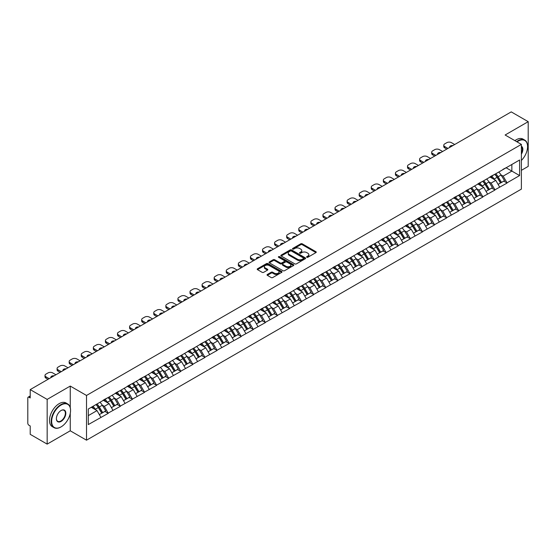 <?xml version="1.0" encoding="UTF-8"?>
<svg xmlns="http://www.w3.org/2000/svg" width="556" height="556" viewBox="0 0 556 556"><rect width="100%" height="100%" fill="white"/><g stroke="black" fill="none" stroke-linecap="round" stroke-linejoin="round"><path stroke-width="0.83" d="M306.801 257.261A0.751 0.438 0 0 0 307.864 257.261L315.94 252.598A1.077 0.619 0 0 0 316.26 252.16A1.077 0.619 0 0 0 315.94 251.722L302.255 243.82A1.077 0.619 0 0 0 300.733 243.82L292.658 248.483A0.751 0.438 0 0 0 293.721 249.095L294.763 248.49A3.44 1.988 0 0 1 299.635 248.49L300.775 249.151A3.44 1.988 0 0 1 301.783 250.554A3.44 1.988 0 0 1 300.775 251.958L299.726 252.563A0.751 0.438 0 0 0 300.789 253.182L301.839 252.577A3.44 1.988 0 0 1 306.703 252.577L307.843 253.237A3.44 1.988 0 0 1 308.851 254.641A3.44 1.988 0 0 1 307.843 256.045L306.801 256.65A0.751 0.438 0 0 0 306.801 257.261L306.801 256.65M267.36 274.455A1.077 0.619 0 0 0 267.04 274.9A1.077 0.619 0 0 0 267.36 275.338L271.196 277.555A1.077 0.619 0 0 0 272.718 277.555L281.69 272.37A1.077 0.619 0 0 0 282.003 271.933A1.077 0.619 0 0 0 281.69 271.495L268.006 263.593A1.077 0.619 0 0 0 266.484 263.593L257.511 268.77A1.077 0.619 0 0 0 257.192 269.215A1.077 0.619 0 0 0 257.511 269.653L262.147 272.329A1.077 0.619 0 0 0 263.669 272.329L267.505 270.112A1.077 0.619 0 0 0 267.825 269.674A1.077 0.619 0 0 0 267.505 269.236L265.205 267.909A2.877 1.661 0 0 1 264.364 266.734A2.877 1.661 0 0 1 266.143 265.198A2.877 1.661 0 0 1 269.278 265.56L278.285 270.758A2.877 1.661 0 0 1 279.126 271.933A2.877 1.661 0 0 1 277.354 273.469A2.877 1.661 0 0 1 274.219 273.107L272.718 272.238A1.077 0.619 0 0 0 271.196 272.238L267.36 274.455L267.36 275.338M70.251 386.072L47.163 399.396L30.205 389.603L511.235 111.881L528.2 121.674L505.119 135.004L521.382 144.393L86.514 395.462L70.251 386.072L70.251 407.597M294.84 263.898A1.077 0.619 0 0 0 296.362 263.898L305.334 258.721A1.077 0.619 0 0 0 305.647 258.283A1.077 0.619 0 0 0 305.334 257.845L291.65 249.943A1.077 0.619 0 0 0 290.128 249.943L281.155 255.121A1.077 0.619 0 0 0 280.843 255.558A1.077 0.619 0 0 0 281.155 255.996L294.84 263.898M278.834 257.421A0.751 0.438 0 0 1 279.599 257.532L293.498 265.553L284.54 270.73A1.077 0.619 0 0 1 283.018 270.73L269.333 262.828L269.333 261.945A1.077 0.619 0 0 0 269.021 262.383A1.077 0.619 0 0 0 269.333 262.828M269.333 261.945L273.17 259.728A1.077 0.619 0 0 1 274.692 259.728L280.245 262.932A1.077 0.619 0 0 0 281.767 262.932L284.311 261.466A1.077 0.619 0 0 0 284.623 261.028A1.077 0.619 0 0 0 284.311 260.59L278.535 257.247A0.751 0.438 0 0 1 279.599 256.636L293.512 264.67A1.077 0.619 0 0 1 293.825 265.108A1.077 0.619 0 0 1 293.512 265.546L293.512 264.67M47.163 399.396L47.163 444.119L70.251 430.796L86.514 440.185L86.514 395.462M86.514 440.185L521.382 189.116L521.382 144.393M96.021 404.553A7.339 4.239 -120 0 1 98.53 407.492L101.95 413.143L104.938 411.419L108.246 413.33L104.368 406.353L102.228 405.115M108.246 413.33L88.3 424.575L88.3 409.014L519.603 160.003L519.603 175.564L507.016 182.834L503.138 176.127L500.998 174.883M494.791 174.327A7.339 4.239 -120 0 1 497.3 177.267L500.727 182.91L503.708 181.193L507.016 182.834M507.016 183.098L494.93 189.811L491.059 183.098L488.912 181.861M482.705 181.305A7.339 4.239 -120 0 1 485.221 184.238L488.641 189.888L491.622 188.164L494.93 189.811M494.93 190.076L482.844 196.782L478.973 190.076L476.826 188.838M470.619 188.282A7.339 4.239 -120 0 1 473.135 191.215L476.555 196.866L479.536 195.142L482.844 196.782M482.844 197.053L470.765 203.76L466.887 197.053L464.747 195.816M458.54 195.253A7.339 4.239 -120 0 1 461.049 198.193L464.468 203.844L467.457 202.12L470.765 203.76M470.765 204.031L458.679 210.738L454.808 204.031L452.66 202.794M446.454 202.231A7.339 4.239 -120 0 1 448.97 205.171L452.389 210.821L455.371 209.098L458.679 210.738M458.679 211.009L446.593 217.716L442.722 211.009L440.574 209.765M434.368 209.209A7.339 4.239 -120 0 1 436.884 212.149L440.303 217.792L443.285 216.075L446.593 217.716M446.593 217.987L434.514 224.694L430.636 217.987L428.488 216.743M422.289 216.187A7.339 4.239 -120 0 1 424.798 219.127L428.217 224.77L431.199 223.046L434.514 224.694M434.514 224.958L422.428 231.671L418.557 224.958L416.409 223.72M410.203 223.165A7.339 4.239 -120 0 1 412.712 226.097L416.138 231.748L419.12 230.024L422.428 231.671M422.428 231.935L410.342 238.642L406.471 231.935L404.323 230.698M398.117 230.142A7.339 4.239 -120 0 1 400.633 233.075L404.052 238.726L407.034 237.002L410.342 238.642M410.342 238.913L398.256 245.62L394.385 238.913L392.237 237.676M386.038 237.113A7.339 4.239 -120 0 1 388.547 240.053L391.966 245.703L394.948 243.98L398.256 245.62M398.256 245.891L386.177 252.598L382.299 245.891L380.158 244.654M373.952 244.091A7.339 4.239 -120 0 1 376.461 247.031L379.887 252.681L382.869 250.958L386.177 252.598M386.177 252.869L374.091 259.576L370.22 252.869L368.072 251.625M361.866 251.069A7.339 4.239 -120 0 1 364.382 254.009L367.801 259.652L370.782 257.935L374.091 259.576M374.091 259.84L362.005 266.553L358.133 259.84L355.986 258.603M349.78 258.047A7.339 4.239 -120 0 1 352.295 260.986L355.715 266.63L358.696 264.906L362.005 266.553M362.005 266.817L349.926 273.531L346.047 266.817L343.907 265.58M337.7 265.024A7.339 4.239 -120 0 1 340.209 267.957L343.629 273.608L346.617 271.884L349.926 273.531M349.926 273.795L337.839 280.502L333.968 273.795L331.821 272.558M325.614 272.002A7.339 4.239 -120 0 1 328.13 274.935L331.55 280.585L334.531 278.862L337.839 280.502M337.839 280.773L325.753 287.48L321.882 280.773L319.735 279.536M313.528 278.973A7.339 4.239 -120 0 1 316.044 281.913L319.464 287.563L322.445 285.84L325.753 287.48M325.753 287.751L313.674 294.458L309.796 287.751L307.649 286.514M301.449 285.951A7.339 4.239 -120 0 1 303.958 288.891L307.378 294.541L310.359 292.817L313.674 294.458M313.674 294.729L301.588 301.435L297.717 294.729L295.57 293.485M289.363 292.929A7.339 4.239 -120 0 1 291.872 295.868L295.299 301.512L298.28 299.795L301.588 301.435M301.588 301.7L289.502 308.413L285.631 301.7L283.484 300.462M277.277 299.906A7.339 4.239 -120 0 1 279.793 302.846L283.212 308.49L286.194 306.766L289.502 308.413M289.502 308.677L277.416 315.391L273.545 308.677L271.397 307.44M265.198 306.884A7.339 4.239 -120 0 1 267.707 309.817L271.126 315.467L274.108 313.744L277.416 315.391M277.416 315.655L265.337 322.362L261.459 315.655L259.318 314.418M253.112 313.855A7.339 4.239 -120 0 1 255.621 316.795L259.047 322.445L262.029 320.722L265.337 322.362M265.337 322.633L253.251 329.34L249.38 322.633L247.232 321.396M241.026 320.833A7.339 4.239 -120 0 1 243.542 323.773L246.961 329.423L249.943 327.699L253.251 329.34M253.251 329.611L241.165 336.317L237.294 329.611L235.146 328.374M228.94 327.811A7.339 4.239 -120 0 1 231.456 330.75L234.875 336.394L237.857 334.677L241.165 336.317M241.165 336.589L229.086 343.295L225.208 336.589L223.067 335.344M216.861 334.788A7.339 4.239 -120 0 1 219.37 337.728L222.789 343.372L225.778 341.655L229.086 343.295M229.086 343.559L217 350.273L213.129 343.559L210.981 342.322M204.775 341.766A7.339 4.239 -120 0 1 207.291 344.699L210.71 350.349L213.692 348.626L217 350.273M217 350.537L204.914 357.244L201.043 350.537L198.895 349.3M192.689 348.744A7.339 4.239 -120 0 1 195.205 351.677L198.624 357.327L201.606 355.604L204.914 357.244M204.914 357.515L192.835 364.222L188.957 357.515L186.816 356.278M180.61 355.715A7.339 4.239 -120 0 1 183.119 358.655L186.538 364.305L189.52 362.582L192.835 364.222M192.835 364.493L180.749 371.2L176.877 364.493L174.73 363.256M168.524 362.693A7.339 4.239 -120 0 1 171.033 365.633L174.459 371.283L177.44 369.559L180.749 371.2M180.749 371.471L168.663 378.177L164.791 371.471L162.644 370.226M156.438 369.67A7.339 4.239 -120 0 1 158.953 372.61L162.373 378.254L165.354 376.537L168.663 378.177M168.663 378.448L156.577 385.155L152.705 378.448L150.558 377.204M144.358 376.648A7.339 4.239 -120 0 1 146.867 379.588L150.287 385.232L153.268 383.515L156.577 385.155M156.577 385.419L144.497 392.133L140.619 385.419L138.479 384.182M132.272 383.626A7.339 4.239 -120 0 1 134.781 386.559L138.208 392.209L141.189 390.486L144.497 392.133M144.497 392.397L132.411 399.104L128.54 392.397L126.393 391.16M120.186 390.604A7.339 4.239 -120 0 1 122.702 393.537L126.122 399.187L129.103 397.464L132.411 399.104M132.411 399.375L120.325 406.082L116.454 399.375L114.307 398.138M108.1 397.575A7.339 4.239 -120 0 1 110.616 400.515L114.036 406.165L117.017 404.441L120.325 406.082M120.325 406.353L108.246 413.059M104.139 399.597L108.246 397.498M104.368 406.353L109.094 403.621L103.131 400.181M112.965 410.335L109.094 403.621M116.225 392.619L120.325 390.52M116.454 399.375L121.18 396.65L115.217 393.203M125.051 403.357L121.18 396.65M128.304 385.649L132.411 383.543M128.54 392.397L133.266 389.673L127.296 386.225M137.137 396.379L133.266 389.673M140.39 378.671L144.497 376.565M140.619 385.419L145.345 382.695L139.382 379.248M149.223 389.402L145.345 382.695M152.476 371.693L156.577 369.587M152.705 378.448L157.431 375.717L151.468 372.277M161.303 382.424L157.431 375.717M164.555 364.715L168.663 362.616M164.791 371.471L169.517 368.739L163.547 365.299M173.389 375.446L169.517 368.739M176.641 357.737L180.749 355.638M176.877 364.493L181.597 361.761L175.633 358.321M185.475 368.475L181.597 361.761M188.727 350.76L192.835 348.661M188.957 357.515L193.683 354.791L187.72 351.343M197.554 361.497L193.683 354.791M200.806 343.789L204.914 341.683M201.043 350.537L205.769 347.813L199.806 344.366M209.64 354.519L205.769 347.813M212.892 336.811L217 334.705M213.129 343.559L217.855 340.835L211.885 337.388M221.726 347.542L217.855 340.835M224.978 329.833L229.086 327.727M225.208 336.589L229.934 333.857L223.971 330.417M233.805 340.564L229.934 333.857M237.065 322.855L241.165 320.756M237.294 329.611L242.02 326.879L236.057 323.439M245.891 333.586L242.02 326.879M249.144 315.877L253.251 313.779M249.38 322.633L254.106 319.902L248.136 316.461M257.977 326.615L254.106 319.902M261.23 308.9L265.337 306.801M261.459 315.655L266.185 312.931L260.222 309.483M270.063 319.637L266.185 312.931M273.316 301.929L277.416 299.823M273.545 308.677L278.271 305.953L272.308 302.506M282.142 312.66L278.271 305.953M285.395 294.951L289.502 292.845M285.631 301.7L290.357 298.975L284.387 295.528M294.228 305.682L290.357 298.975M297.481 287.973L301.588 285.874M297.717 294.729L302.436 291.997L296.473 288.557M306.314 298.704L302.436 291.997M309.567 280.995L313.674 278.897M309.796 287.751L314.522 285.019L308.559 281.579M318.393 291.733L314.522 285.019M321.646 274.018L325.753 271.919M321.882 280.773L326.608 278.042L320.645 274.601M330.479 284.755L326.608 278.042M333.732 267.04L337.839 264.941M333.968 273.795L338.694 271.071L332.724 267.624M342.565 277.778L338.694 271.071M345.818 260.069L349.926 257.963M346.047 266.817L350.773 264.093L344.81 260.646M354.645 270.8L350.773 264.093M357.904 253.091L362.005 250.985M358.133 259.84L362.859 257.115L356.896 253.668M366.731 263.822L362.859 257.115M369.983 246.113L374.091 244.014M370.22 252.869L374.946 250.137L368.975 246.697M378.817 256.844L374.946 250.137M382.069 239.136L386.177 237.037M382.299 245.891L387.025 243.16L381.062 239.719M390.903 249.873L387.025 243.16M394.155 232.158L398.256 230.059M394.385 238.913L399.111 236.182L393.148 232.742M402.982 242.896L399.111 236.182M406.234 225.18L410.342 223.081M406.471 231.935L411.197 229.211L405.227 225.764M415.068 235.918L411.197 229.211M418.32 218.209L422.428 216.103M418.557 224.958L423.276 222.233L417.313 218.786M427.154 228.94L423.276 222.233M430.407 211.231L434.514 209.125M430.636 217.987L435.362 215.255L429.399 211.808M439.233 221.962L435.362 215.255M442.486 204.254L446.593 202.155M442.722 211.009L447.448 208.278L441.485 204.837M451.319 214.984L447.448 208.278M454.572 197.276L458.679 195.177M454.808 204.031L459.534 201.3L453.564 197.86M463.405 208.013L459.534 201.3M466.658 190.298L470.765 188.199M466.887 197.053L471.613 194.322L465.65 190.882M475.484 201.036L471.613 194.322M478.744 183.327L482.844 181.221M478.973 190.076L483.699 187.351L477.736 183.904M487.57 194.058L483.699 187.351M490.823 176.349L494.93 174.243M491.059 183.098L495.785 180.373L489.815 176.926M499.656 187.08L495.785 180.373M502.909 169.371L507.016 167.266M503.138 176.127L511.854 171.095L511.854 164.472L519.603 160.003M506.127 167.78L519.603 175.564M521.382 170.331L528.2 166.397L528.2 121.674M47.163 444.119L30.205 434.326L30.205 425.965L28.961 425.25A1.64 0.952 -120 0 1 27.8 423.234L27.8 397.922A1.64 0.952 -120 0 1 28.141 397.172A1.64 0.952 -120 0 1 28.961 397.248L30.205 397.964L30.205 389.603M88.3 415.631L97.015 410.599L91.281 407.291M100.886 417.306L97.015 410.599M497.133 177.392L497.516 177.614M485.047 184.37L485.43 184.592M472.961 191.347L473.351 191.57M460.882 198.325L461.265 198.548M448.796 205.303L449.178 205.525M436.71 212.281L437.099 212.503M424.631 219.252L425.013 219.474M412.545 226.229L412.927 226.452M400.459 233.207L400.841 233.43M388.38 240.185L388.762 240.407M376.294 247.163L376.676 247.385M364.208 254.141L364.59 254.356M352.122 261.111L352.511 261.334M340.043 268.089L340.425 268.312M327.957 275.067L328.339 275.289M315.871 282.045L316.26 282.267M303.791 289.023L304.174 289.245M291.705 296L292.088 296.216M279.619 302.971L280.002 303.194M267.54 309.949L267.922 310.172M255.454 316.927L255.836 317.149M243.368 323.905L243.75 324.127M231.282 330.883L231.671 331.105M219.203 337.86L219.585 338.076M207.117 344.831L207.499 345.054M195.031 351.809L195.42 352.031M182.952 358.787L183.334 359.009M170.866 365.765L171.248 365.987M158.78 372.742L159.162 372.965M146.701 379.72L147.083 379.936M134.615 386.691L134.997 386.913M122.528 393.669L122.911 393.891M110.442 400.647L110.832 400.869M98.363 407.624L98.746 407.847M70.251 430.796L70.251 413.442M307.1 257.365L307.843 256.935A3.44 1.988 0 0 0 308.851 255.531L308.851 254.641M301.783 250.554L301.783 251.451A3.44 1.988 0 0 1 300.775 252.855L300.031 253.286M315.926 252.605L302.255 244.709A1.077 0.619 0 0 0 300.733 244.709L292.956 249.206M305.32 258.728L291.65 250.839A1.077 0.619 0 0 0 290.128 250.839L281.169 256.01L281.155 255.121M303.437 258.589A0.751 0.438 0 0 0 303.437 257.977L291.42 251.041A0.751 0.438 0 0 0 290.357 251.041L289.252 251.673A3.44 1.988 0 0 0 288.244 253.077A3.44 1.988 0 0 0 289.252 254.488L297.467 259.228A3.44 1.988 0 0 0 302.332 259.228L303.437 258.589L303.437 259.485A0.751 0.438 0 0 0 303.652 259.179L303.652 258.283M288.244 253.077L288.244 253.974A3.44 1.988 0 0 0 289.252 255.378L289.252 254.488M303.437 259.485L302.332 260.118A3.44 1.988 0 0 1 297.467 260.118L289.252 255.378M269.347 262.835L273.17 260.625L273.17 259.728M284.623 261.028L284.623 261.918A1.077 0.619 0 0 1 284.311 262.362L281.767 263.829A1.077 0.619 0 0 1 280.245 263.829L274.692 260.625A1.077 0.619 0 0 0 273.17 260.625M286.006 266.261A2.877 1.661 0 0 0 289.141 266.623A2.877 1.661 0 0 0 290.913 265.087A2.877 1.661 0 0 0 290.072 263.912L286.896 262.078A1.077 0.619 0 0 0 285.374 262.078L282.83 263.551A1.077 0.619 0 0 0 282.517 263.989A1.077 0.619 0 0 0 282.83 264.427L286.006 266.261L286.006 267.158A2.877 1.661 0 0 0 289.141 267.512A2.877 1.661 0 0 0 290.913 265.983L290.913 265.087M282.517 263.989L282.517 264.885A1.077 0.619 0 0 0 282.83 265.323L282.83 264.427M286.006 267.158L282.83 265.323M279.126 271.933L279.126 272.829A2.877 1.661 0 0 1 277.354 274.365A2.877 1.661 0 0 1 274.219 274.004L272.718 273.135A1.077 0.619 0 0 0 271.196 273.135L267.373 275.345M264.364 266.734L264.364 267.624A2.877 1.661 0 0 0 265.205 268.798L265.205 267.909M267.505 269.236L267.505 270.112L265.205 268.798M281.69 271.495L281.69 272.37L268.006 264.489A1.077 0.619 0 0 0 266.484 264.489L257.525 269.66M454.69 144.525L451.472 142.67A3.287 1.897 0 0 0 446.829 142.67L444.737 143.879A3.287 1.897 0 0 0 443.771 145.22A3.287 1.897 0 0 0 444.737 146.562L444.737 147.903L446.788 149.091M444.737 147.903A3.287 1.897 180 0 1 443.771 146.562L443.771 145.22M444.737 146.562L447.948 148.417M449.755 147.375A2.571 1.487 180 0 1 449.672 147.006A2.571 1.487 180 0 1 452.883 145.568M498.725 172.054A8.979 5.185 60 0 1 501.074 175.015L498.093 176.738A8.979 5.185 -120 0 0 495.737 173.778M498.093 176.738L501.512 182.389L504.494 180.665L501.074 175.015M500.727 182.91L501.512 182.389M503.708 181.193L504.494 180.665M490.6 176.474A7.339 4.239 60 0 1 492.63 178.552M491.747 176.078A8.979 5.185 60 0 1 494.103 179.039L494.444 179.595M498.12 184.418L500.504 182.966L497.085 177.322A8.979 5.185 -120 0 0 494.736 174.362M500.504 182.966L498.086 184.363M442.604 151.503L439.393 149.647A3.287 1.897 0 0 0 434.743 149.647L432.651 150.857A3.287 1.897 0 0 0 431.692 152.198A3.287 1.897 0 0 0 432.651 153.539L432.651 154.881L434.702 156.062M432.651 154.881A3.287 1.897 180 0 1 431.692 153.539L431.692 152.198M432.651 153.539L435.869 155.395M437.669 154.353A2.571 1.487 180 0 1 437.593 153.984A2.571 1.487 180 0 1 440.804 152.546M486.639 179.032A8.979 5.185 60 0 1 488.995 181.993L486.007 183.716A8.979 5.185 -120 0 0 483.657 180.756M486.007 183.716L489.433 189.36L492.414 187.643L488.995 181.993M488.641 189.888L489.433 189.36M491.622 188.164L492.414 187.643M478.521 183.452A7.339 4.239 60 0 1 480.544 185.53M479.668 183.056A8.979 5.185 60 0 1 482.017 186.017L482.358 186.573M486.034 191.396L488.425 189.944L485.006 184.293A8.979 5.185 -120 0 0 482.65 181.332M488.425 189.944L486.007 191.34M430.518 158.481L427.307 156.625A3.287 1.897 0 0 0 422.657 156.625L420.565 157.834A3.287 1.897 0 0 0 419.606 159.176A3.287 1.897 0 0 0 420.565 160.517L420.565 161.859L422.623 163.04M420.565 161.859A3.287 1.897 180 0 1 419.606 160.517L419.606 159.176M420.565 160.517L423.783 162.373M425.583 161.33A2.571 1.487 180 0 1 425.507 160.962A2.571 1.487 180 0 1 428.718 159.523M474.553 186.01A8.979 5.185 60 0 1 476.909 188.97L473.927 190.694A8.979 5.185 -120 0 0 471.571 187.733M473.927 190.694L477.347 196.337L480.328 194.621L476.909 188.97M476.555 196.866L477.347 196.337M479.536 195.142L480.328 194.621M466.435 190.43A7.339 4.239 60 0 1 468.458 192.501M467.582 190.034A8.979 5.185 60 0 1 469.938 192.995L470.272 193.551M473.948 198.367L476.339 196.921L472.92 191.271A8.979 5.185 -120 0 0 470.564 188.31M476.339 196.921L473.92 198.318M418.439 165.459L415.221 163.603A3.287 1.897 0 0 0 410.578 163.603L408.486 164.812A3.287 1.897 0 0 0 407.52 166.154A3.287 1.897 0 0 0 408.486 167.495L408.486 168.836L410.536 170.018M408.486 168.836A3.287 1.897 180 0 1 407.52 167.495L407.52 166.154M408.486 167.495L411.697 169.351M413.504 168.308A2.571 1.487 180 0 1 413.421 167.94A2.571 1.487 180 0 1 416.632 166.501M462.467 192.988A8.979 5.185 60 0 1 464.823 195.948L461.841 197.665A8.979 5.185 -120 0 0 459.485 194.704M461.841 197.665L465.261 203.315L468.242 201.592L464.823 195.948M464.468 203.844L465.261 203.315M467.457 202.12L468.242 201.592M454.349 197.408A7.339 4.239 60 0 1 456.379 199.479M455.496 197.012A8.979 5.185 60 0 1 457.852 199.972L458.193 200.528M461.862 205.345L464.253 203.899L460.834 198.249A8.979 5.185 -120 0 0 458.478 195.288M464.253 203.899L461.834 205.296M406.353 172.436L403.142 170.581A3.287 1.897 0 0 0 398.492 170.581L396.4 171.783A3.287 1.897 0 0 0 395.434 173.124A3.287 1.897 0 0 0 396.4 174.466L396.4 175.807L398.45 176.996M396.4 175.807A3.287 1.897 180 0 1 395.434 174.466L395.434 173.124M396.4 174.466L399.611 176.321M401.418 175.286A2.571 1.487 180 0 1 401.342 174.918A2.571 1.487 180 0 1 404.546 173.479M450.388 199.965A8.979 5.185 60 0 1 452.737 202.926L449.755 204.643A8.979 5.185 -120 0 0 447.406 201.682M449.755 204.643L453.182 210.293L456.163 208.57L452.737 202.926M452.389 210.821L453.182 210.293M455.371 209.098L456.163 208.57M442.27 204.379A7.339 4.239 60 0 1 444.293 206.457M443.417 203.989A8.979 5.185 60 0 1 445.766 206.95L446.107 207.506M449.783 212.322L452.174 210.877L448.748 205.227A8.979 5.185 -120 0 0 446.398 202.266M452.174 210.877L449.748 212.274M394.267 179.407L391.056 177.552A3.287 1.897 0 0 0 386.406 177.552L384.314 178.761A3.287 1.897 0 0 0 383.355 180.102A3.287 1.897 0 0 0 384.314 181.444L384.314 182.785L386.371 183.973M384.314 182.785A3.287 1.897 180 0 1 383.355 181.444L383.355 180.102M384.314 181.444L387.532 183.299M389.332 182.257A2.571 1.487 180 0 1 389.256 181.895A2.571 1.487 180 0 1 392.466 180.45M438.302 206.936A8.979 5.185 60 0 1 440.658 209.897L437.676 211.621A8.979 5.185 -120 0 0 435.32 208.66M437.676 211.621L441.096 217.271L444.077 215.547L440.658 209.897M440.303 217.792L441.096 217.271M443.285 216.075L444.077 215.547M430.184 211.356A7.339 4.239 60 0 1 432.207 213.435M431.331 210.967A8.979 5.185 60 0 1 433.687 213.921L434.021 214.484M437.697 219.3L440.088 217.848L436.668 212.204A8.979 5.185 -120 0 0 434.312 209.244M440.088 217.848L437.669 219.245M521.382 160.455A13.365 7.714 120 0 0 527.581 146.631A13.365 7.714 120 0 0 518.129 141.175A13.365 7.714 120 0 0 517.031 141.884M516.593 141.627A13.691 7.909 -60 0 1 517.9 140.772A13.691 7.909 -60 0 1 524.746 140.091A13.691 7.909 -60 0 1 527.581 146.36A13.691 7.909 -60 0 1 527.581 146.499M521.382 146.249A6.679 3.857 -60 0 1 521.382 154.165M521.382 153.213A6.352 3.67 120 0 0 521.382 146.666M514.891 140.64A13.691 7.909 -60 0 1 516.19 139.785A13.691 7.909 -60 0 1 523.043 139.111L524.746 140.091M60.875 426.994L61.111 426.855A13.365 7.714 120 0 0 70.556 410.488A13.365 7.714 120 0 0 61.111 405.032A13.365 7.714 120 0 0 51.659 421.399A13.365 7.714 120 0 0 61.111 426.855L60.875 426.994A13.691 7.909 -60 0 1 54.029 427.668A13.691 7.909 -60 0 1 51.93 416.694A13.691 7.909 -60 0 1 60.875 404.629A13.691 7.909 -60 0 1 67.721 403.955A13.691 7.909 -60 0 1 70.556 410.217A13.691 7.909 -60 0 1 70.556 410.356M61.111 410.488L61.111 410.488A6.679 3.857 -60 0 1 65.83 413.219A6.679 3.857 -60 0 1 61.111 421.399A6.679 3.857 -60 0 1 56.385 418.675A6.679 3.857 -60 0 1 61.111 410.488L61.111 410.488M56.385 418.536A6.352 3.67 120 0 0 57.699 421.316A6.352 3.67 120 0 0 60.875 420.996A6.352 3.67 120 0 0 65.024 415.401A6.352 3.67 120 0 0 64.051 410.307A6.352 3.67 120 0 0 60.993 410.557M54.029 427.668L52.327 426.688A13.691 7.909 -60 0 1 50.228 415.714A13.691 7.909 -60 0 1 59.172 403.649A13.691 7.909 -60 0 1 66.018 402.968L67.721 403.955M382.187 186.385L378.97 184.529A3.287 1.897 0 0 0 374.32 184.529L372.235 185.739A3.287 1.897 0 0 0 371.269 187.08A3.287 1.897 0 0 0 372.235 188.421L372.235 189.763L374.285 190.951M372.235 189.763A3.287 1.897 180 0 1 371.269 188.421L371.269 187.08M372.235 188.421L375.446 190.277M377.253 189.235A2.571 1.487 180 0 1 377.17 188.866A2.571 1.487 180 0 1 380.38 187.428M426.216 213.914A8.979 5.185 60 0 1 428.572 216.875L425.59 218.598A8.979 5.185 -120 0 0 423.234 215.638M425.59 218.598L429.01 224.249L431.991 222.525L428.572 216.875M428.217 224.77L429.01 224.249M431.199 223.046L431.991 222.525M418.098 218.334A7.339 4.239 60 0 1 420.127 220.412M419.245 217.938A8.979 5.185 60 0 1 421.601 220.899L421.941 221.455M425.611 226.278L428.002 224.826L424.582 219.182A8.979 5.185 -120 0 0 422.226 216.221M428.002 224.826L425.583 226.222M370.101 193.363L366.884 191.507A3.287 1.897 0 0 0 362.241 191.507L360.149 192.717A3.287 1.897 0 0 0 359.183 194.058A3.287 1.897 0 0 0 360.149 195.399L360.149 196.741L362.199 197.922M360.149 196.741A3.287 1.897 180 0 1 359.183 195.399L359.183 194.058M360.149 195.399L363.36 197.255M365.167 196.212A2.571 1.487 180 0 1 365.09 195.844A2.571 1.487 180 0 1 368.294 194.405M414.137 220.892A8.979 5.185 60 0 1 416.486 223.853L413.504 225.576A8.979 5.185 -120 0 0 411.155 222.615M413.504 225.576L416.924 231.22L419.912 229.503L416.486 223.853M416.138 231.748L416.924 231.22M419.12 230.024L419.912 229.503M406.019 225.312A7.339 4.239 60 0 1 408.041 227.39M407.166 224.916A8.979 5.185 60 0 1 409.515 227.877L409.855 228.433M413.532 233.256L415.923 231.803L412.496 226.153A8.979 5.185 -120 0 0 410.147 223.192M415.923 231.803L413.497 233.2M358.015 200.341L354.804 198.485A3.287 1.897 0 0 0 350.155 198.485L348.063 199.694A3.287 1.897 0 0 0 347.104 201.036A3.287 1.897 0 0 0 348.063 202.377L348.063 203.718L350.113 204.9M348.063 203.718A3.287 1.897 180 0 1 347.104 202.377L347.104 201.036M348.063 202.377L351.281 204.233M353.081 203.19A2.571 1.487 180 0 1 353.004 202.822A2.571 1.487 180 0 1 356.215 201.383M402.051 227.87A8.979 5.185 60 0 1 404.407 230.83L401.425 232.554A8.979 5.185 -120 0 0 399.069 229.593M401.425 232.554L404.844 238.197L407.826 236.474L404.407 230.83M404.052 238.726L404.844 238.197M407.034 237.002L407.826 236.474M393.933 232.29A7.339 4.239 60 0 1 395.955 234.361M395.08 231.894A8.979 5.185 60 0 1 397.436 234.854L397.769 235.41M401.446 240.227L403.837 238.781L400.417 233.131A8.979 5.185 -120 0 0 398.061 230.17M403.837 238.781L401.418 240.178M345.936 207.319L342.718 205.463A3.287 1.897 0 0 0 338.069 205.463L335.977 206.665A3.287 1.897 0 0 0 335.018 208.013A3.287 1.897 0 0 0 335.977 209.355L335.977 210.696L338.034 211.878M335.977 210.696A3.287 1.897 180 0 1 335.018 209.355L335.018 208.013M335.977 209.355L339.195 211.21M341.002 210.168A2.571 1.487 180 0 1 340.918 209.8A2.571 1.487 180 0 1 344.129 208.361M389.964 234.847A8.979 5.185 60 0 1 392.321 237.808L389.339 239.525A8.979 5.185 -120 0 0 386.983 236.564M389.339 239.525L392.758 245.175L395.74 243.452L392.321 237.808M391.966 245.703L392.758 245.175M394.948 243.98L395.74 243.452M381.847 239.261A7.339 4.239 60 0 1 383.869 241.339M382.994 238.871A8.979 5.185 60 0 1 385.35 241.832L385.683 242.388M389.36 247.205L391.751 245.759L388.331 240.109A8.979 5.185 -120 0 0 385.975 237.148M391.751 245.759L389.332 247.156M333.85 214.296L330.632 212.441A3.287 1.897 0 0 0 325.99 212.441L323.898 213.643A3.287 1.897 0 0 0 322.932 214.984A3.287 1.897 0 0 0 323.898 216.326L323.898 217.667L325.948 218.855M323.898 217.667A3.287 1.897 180 0 1 322.932 216.326L322.932 214.984M323.898 216.326L327.109 218.181M328.916 217.146A2.571 1.487 180 0 1 328.832 216.777A2.571 1.487 180 0 1 332.043 215.339M377.885 241.825A8.979 5.185 60 0 1 380.234 244.786L377.253 246.503A8.979 5.185 -120 0 0 374.897 243.542M377.253 246.503L380.672 252.153L383.654 250.429L380.234 244.786M379.887 252.681L380.672 252.153M382.869 250.958L383.654 250.429M369.761 246.238A7.339 4.239 60 0 1 371.79 248.317M370.908 245.849A8.979 5.185 60 0 1 373.264 248.81L373.604 249.366M377.281 254.182L379.665 252.737L376.245 247.086A8.979 5.185 -120 0 0 373.896 244.126M379.665 252.737L377.246 254.134M321.764 221.267L318.553 219.411A3.287 1.897 0 0 0 313.904 219.411L311.812 220.621A3.287 1.897 0 0 0 310.853 221.962A3.287 1.897 0 0 0 311.812 223.303L311.812 224.645L313.862 225.833M311.812 224.645A3.287 1.897 180 0 1 310.853 223.303L310.853 221.962M311.812 223.303L315.03 225.159M316.83 224.117A2.571 1.487 180 0 1 316.753 223.755A2.571 1.487 180 0 1 319.964 222.31M365.799 248.796A8.979 5.185 60 0 1 368.155 251.757L365.167 253.48A8.979 5.185 -120 0 0 362.818 250.52M365.167 253.48L368.593 259.131L371.575 257.407L368.155 251.757M367.801 259.652L368.593 259.131M370.782 257.935L371.575 257.407M357.682 253.216A7.339 4.239 60 0 1 359.704 255.294M358.828 252.827A8.979 5.185 60 0 1 361.178 255.781L361.518 256.344M365.195 261.16L367.585 259.708L364.166 254.064A8.979 5.185 -120 0 0 361.81 251.103M367.585 259.708L365.167 261.105M309.678 228.245L306.467 226.389A3.287 1.897 0 0 0 301.818 226.389L299.726 227.599A3.287 1.897 0 0 0 298.767 228.94A3.287 1.897 0 0 0 299.726 230.281L299.726 231.623L301.783 232.811M299.726 231.623A3.287 1.897 180 0 1 298.767 230.281L298.767 228.94M299.726 230.281L302.944 232.137M304.744 231.094A2.571 1.487 180 0 1 304.667 230.726A2.571 1.487 180 0 1 307.878 229.287M353.713 255.774A8.979 5.185 60 0 1 356.069 258.735L353.088 260.458A8.979 5.185 -120 0 0 350.732 257.498M353.088 260.458L356.507 266.109L359.489 264.385L356.069 258.735M355.715 266.63L356.507 266.109M358.696 264.906L359.489 264.385M345.596 260.194A7.339 4.239 60 0 1 347.618 262.272M346.742 259.798A8.979 5.185 60 0 1 349.099 262.759L349.432 263.315M353.109 268.138L355.499 266.685L352.08 261.042A8.979 5.185 -120 0 0 349.724 258.081M355.499 266.685L353.081 268.082M297.599 235.223L294.381 233.367A3.287 1.897 0 0 0 289.739 233.367L287.647 234.576A3.287 1.897 0 0 0 286.681 235.918A3.287 1.897 0 0 0 287.647 237.259L287.647 238.6L289.697 239.782M287.647 238.6A3.287 1.897 180 0 1 286.681 237.259L286.681 235.918M287.647 237.259L290.857 239.115M292.664 238.072A2.571 1.487 180 0 1 292.581 237.704A2.571 1.487 180 0 1 295.792 236.265M341.627 262.752A8.979 5.185 60 0 1 343.983 265.712L341.002 267.436A8.979 5.185 -120 0 0 338.646 264.475M341.002 267.436L344.421 273.079L347.403 271.363L343.983 265.712M343.629 273.608L344.421 273.079M346.617 271.884L347.403 271.363M333.51 267.172A7.339 4.239 60 0 1 335.539 269.25M334.656 266.776A8.979 5.185 60 0 1 337.012 269.736L337.353 270.292M341.023 275.116L343.413 273.663L339.994 268.013A8.979 5.185 -120 0 0 337.638 265.052M343.413 273.663L340.995 275.06M285.513 242.201L282.302 240.345A3.287 1.897 0 0 0 277.652 240.345L275.561 241.554A3.287 1.897 0 0 0 274.594 242.896A3.287 1.897 0 0 0 275.561 244.237L275.561 245.578L277.611 246.76M275.561 245.578A3.287 1.897 180 0 1 274.594 244.237L274.594 242.896M275.561 244.237L278.771 246.093M280.578 245.05A2.571 1.487 180 0 1 280.502 244.682A2.571 1.487 180 0 1 283.706 243.243M329.548 269.729A8.979 5.185 60 0 1 331.897 272.69L328.916 274.414A8.979 5.185 -120 0 0 326.567 271.453M328.916 274.414L332.342 280.057L335.324 278.334L331.897 272.69M331.55 280.585L332.342 280.057M334.531 278.862L335.324 278.334M321.431 274.15A7.339 4.239 60 0 1 323.453 276.221M322.577 273.754A8.979 5.185 60 0 1 324.926 276.714L325.267 277.27M328.943 282.087L331.334 280.641L327.908 274.991A8.979 5.185 -120 0 0 325.559 272.03M331.334 280.641L328.909 282.038M273.427 249.178L270.216 247.323A3.287 1.897 0 0 0 265.566 247.323L263.474 248.525A3.287 1.897 0 0 0 262.515 249.873A3.287 1.897 0 0 0 263.474 251.215L263.474 252.556L265.532 253.738M263.474 252.556A3.287 1.897 180 0 1 262.515 251.215L262.515 249.873M263.474 251.215L266.692 253.07M268.492 252.028A2.571 1.487 180 0 1 268.416 251.66A2.571 1.487 180 0 1 271.627 250.221M317.462 276.707A8.979 5.185 60 0 1 319.818 279.668L316.837 281.385A8.979 5.185 -120 0 0 314.481 278.424M316.837 281.385L320.256 287.035L323.238 285.311L319.818 279.668M319.464 287.563L320.256 287.035M322.445 285.84L323.238 285.311M309.344 281.121A7.339 4.239 60 0 1 311.367 283.199M310.491 280.731A8.979 5.185 60 0 1 312.847 283.692L313.181 284.248M316.857 289.064L319.248 287.619L315.829 281.968A8.979 5.185 -120 0 0 313.473 279.008M319.248 287.619L316.83 289.016M261.348 256.156L258.13 254.3A3.287 1.897 0 0 0 253.48 254.3L251.395 255.503A3.287 1.897 0 0 0 250.429 256.844A3.287 1.897 0 0 0 251.395 258.186L251.395 259.527L253.446 260.715M251.395 259.527A3.287 1.897 180 0 1 250.429 258.186L250.429 256.844M251.395 258.186L254.606 260.041M256.413 258.999A2.571 1.487 180 0 1 256.33 258.637A2.571 1.487 180 0 1 259.541 257.192M305.376 283.685A8.979 5.185 60 0 1 307.732 286.639L304.751 288.362A8.979 5.185 -120 0 0 302.394 285.402M304.751 288.362L308.17 294.013L311.151 292.289L307.732 286.639M307.378 294.541L308.17 294.013M310.359 292.817L311.151 292.289M297.258 288.098A7.339 4.239 60 0 1 299.288 290.176M298.405 287.709A8.979 5.185 60 0 1 300.761 290.67L301.102 291.226M304.771 296.042L307.162 294.597L303.743 288.946A8.979 5.185 -120 0 0 301.387 285.986M307.162 294.597L304.744 295.994M249.262 263.127L246.044 261.271A3.287 1.897 0 0 0 241.401 261.271L239.309 262.481A3.287 1.897 0 0 0 238.343 263.822A3.287 1.897 0 0 0 239.309 265.163L239.309 266.505L241.36 267.693M239.309 266.505A3.287 1.897 180 0 1 238.343 265.163L238.343 263.822M239.309 265.163L242.52 267.019M244.327 265.976A2.571 1.487 180 0 1 244.251 265.615A2.571 1.487 180 0 1 247.455 264.169M293.297 290.656A8.979 5.185 60 0 1 295.646 293.617L292.664 295.34A8.979 5.185 -120 0 0 290.315 292.38M292.664 295.34L296.084 300.991L299.072 299.267L295.646 293.617M295.299 301.512L296.084 300.991M298.28 299.795L299.072 299.267M285.179 295.076A7.339 4.239 60 0 1 287.202 297.154M286.326 294.68A8.979 5.185 60 0 1 288.675 297.641L289.016 298.204M292.692 303.02L295.083 301.567L291.657 295.924A8.979 5.185 -120 0 0 289.308 292.963M295.083 301.567L292.658 302.964M237.176 270.105L233.965 268.249A3.287 1.897 0 0 0 229.315 268.249L227.223 269.458A3.287 1.897 0 0 0 226.264 270.8A3.287 1.897 0 0 0 227.223 272.141L227.223 273.482L229.274 274.671M227.223 273.482A3.287 1.897 180 0 1 226.264 272.141L226.264 270.8M227.223 272.141L230.441 273.997M232.241 272.954A2.571 1.487 180 0 1 232.165 272.586A2.571 1.487 180 0 1 235.376 271.147M281.211 297.634A8.979 5.185 60 0 1 283.567 300.594L280.585 302.318A8.979 5.185 -120 0 0 278.229 299.357M280.585 302.318L284.005 307.968L286.986 306.245L283.567 300.594M283.212 308.49L284.005 307.968M286.194 306.766L286.986 306.245M273.093 302.054A7.339 4.239 60 0 1 275.116 304.132M274.24 301.658A8.979 5.185 60 0 1 276.596 304.618L276.93 305.174M280.606 309.998L282.997 308.545L279.578 302.902A8.979 5.185 -120 0 0 277.222 299.941M282.997 308.545L280.578 309.942M225.097 277.083L221.879 275.227A3.287 1.897 0 0 0 217.229 275.227L215.137 276.436A3.287 1.897 0 0 0 214.178 277.778A3.287 1.897 0 0 0 215.137 279.119L215.137 280.46L217.194 281.642M215.137 280.46A3.287 1.897 180 0 1 214.178 279.119L214.178 277.778M215.137 279.119L218.355 280.975M220.162 279.932A2.571 1.487 180 0 1 220.079 279.564A2.571 1.487 180 0 1 223.29 278.125M269.125 304.612A8.979 5.185 60 0 1 271.481 307.572L268.499 309.296A8.979 5.185 -120 0 0 266.143 306.335M268.499 309.296L271.919 314.939L274.9 313.223L271.481 307.572M271.126 315.467L271.919 314.939M274.108 313.744L274.9 313.223M261.007 309.032A7.339 4.239 60 0 1 263.03 311.11M262.154 308.636A8.979 5.185 60 0 1 264.51 311.596L264.844 312.152M268.52 316.969L270.911 315.523L267.492 309.873A8.979 5.185 -120 0 0 265.136 306.912M270.911 315.523L268.492 316.92M213.011 284.06L209.793 282.205A3.287 1.897 0 0 0 205.15 282.205L203.058 283.414A3.287 1.897 0 0 0 202.092 284.755A3.287 1.897 0 0 0 203.058 286.097L203.058 287.438L205.108 288.62M203.058 287.438A3.287 1.897 180 0 1 202.092 286.097L202.092 284.755M203.058 286.097L206.269 287.952M208.076 286.91A2.571 1.487 180 0 1 207.993 286.542A2.571 1.487 180 0 1 211.204 285.103M257.046 311.589A8.979 5.185 60 0 1 259.395 314.55L256.413 316.274A8.979 5.185 -120 0 0 254.057 313.313M256.413 316.274L259.833 321.917L262.814 320.193L259.395 314.55M259.047 322.445L259.833 321.917M262.029 320.722L262.814 320.193M248.921 316.01A7.339 4.239 60 0 1 250.951 318.081M250.068 315.613A8.979 5.185 60 0 1 252.424 318.574L252.765 319.13M256.441 323.946L258.825 322.501L255.406 316.85A8.979 5.185 -120 0 0 253.056 313.89M258.825 322.501L256.406 323.898M200.924 291.038L197.714 289.183A3.287 1.897 0 0 0 193.064 289.183L190.972 290.385A3.287 1.897 0 0 0 190.013 291.726A3.287 1.897 0 0 0 190.972 293.075L190.972 294.416L193.022 295.597M190.972 294.416A3.287 1.897 180 0 1 190.013 293.075L190.013 291.726M190.972 293.075L194.19 294.93M195.99 293.888A2.571 1.487 180 0 1 195.914 293.519A2.571 1.487 180 0 1 199.124 292.081M244.96 318.567A8.979 5.185 60 0 1 247.316 321.528L244.327 323.245A8.979 5.185 -120 0 0 241.978 320.284M244.327 323.245L247.754 328.895L250.735 327.171L247.316 321.528M246.961 329.423L247.754 328.895M249.943 327.699L250.735 327.171M236.842 322.98A7.339 4.239 60 0 1 238.865 325.058M237.989 322.591A8.979 5.185 60 0 1 240.338 325.552L240.678 326.108M244.355 330.924L246.746 329.479L243.326 323.828A8.979 5.185 -120 0 0 240.97 320.868M246.746 329.479L244.327 330.876M188.838 298.016L185.628 296.16A3.287 1.897 0 0 0 180.978 296.16L178.886 297.363A3.287 1.897 0 0 0 177.927 298.704A3.287 1.897 0 0 0 178.886 300.045L178.886 301.387L180.943 302.575M178.886 301.387A3.287 1.897 180 0 1 177.927 300.045L177.927 298.704M178.886 300.045L182.104 301.901M183.904 300.859A2.571 1.487 180 0 1 183.827 300.497A2.571 1.487 180 0 1 187.038 299.052M232.874 325.545A8.979 5.185 60 0 1 235.23 328.499L232.248 330.222A8.979 5.185 -120 0 0 229.892 327.262M232.248 330.222L235.668 335.873L238.649 334.149L235.23 328.499M234.875 336.394L235.668 335.873M237.857 334.677L238.649 334.149M224.756 329.958A7.339 4.239 60 0 1 226.778 332.036M225.903 329.569A8.979 5.185 60 0 1 228.259 332.53L228.592 333.086M232.269 337.902L234.66 336.45L231.24 330.806A8.979 5.185 -120 0 0 228.884 327.845M234.66 336.45L232.241 337.853M176.759 304.987L173.541 303.131A3.287 1.897 0 0 0 168.899 303.131L166.807 304.34A3.287 1.897 0 0 0 165.841 305.682A3.287 1.897 0 0 0 166.807 307.023L166.807 308.365L168.857 309.553M166.807 308.365A3.287 1.897 180 0 1 165.841 307.023L165.841 305.682M166.807 307.023L170.018 308.879M171.825 307.836A2.571 1.487 180 0 1 171.741 307.475A2.571 1.487 180 0 1 174.952 306.029M220.788 332.516A8.979 5.185 60 0 1 223.144 335.476L220.162 337.2A8.979 5.185 -120 0 0 217.806 334.239M220.162 337.2L223.581 342.85L226.563 341.127L223.144 335.476M222.789 343.372L223.581 342.85M225.778 341.655L226.563 341.127M212.67 336.936A7.339 4.239 60 0 1 214.699 339.014M213.817 336.54A8.979 5.185 60 0 1 216.173 339.501L216.513 340.063M220.183 344.88L222.574 343.427L219.154 337.784A8.979 5.185 -120 0 0 216.798 334.823M222.574 343.427L220.155 344.824M164.673 311.965L161.462 310.109A3.287 1.897 0 0 0 156.813 310.109L154.721 311.318A3.287 1.897 0 0 0 153.755 312.66A3.287 1.897 0 0 0 154.721 314.001L154.721 315.342L156.771 316.531M154.721 315.342A3.287 1.897 180 0 1 153.755 314.001L153.755 312.66M154.721 314.001L157.932 315.857M159.739 314.814A2.571 1.487 180 0 1 159.662 314.446A2.571 1.487 180 0 1 162.866 313.007M208.708 339.494A8.979 5.185 60 0 1 211.058 342.454L208.076 344.178A8.979 5.185 -120 0 0 205.727 341.217M208.076 344.178L211.502 349.828L214.484 348.105L211.058 342.454M210.71 350.349L211.502 349.828M213.692 348.626L214.484 348.105M200.591 343.914A7.339 4.239 60 0 1 202.613 345.992M201.738 343.518A8.979 5.185 60 0 1 204.087 346.478L204.427 347.034M208.104 351.858L210.495 350.405L207.075 344.762A8.979 5.185 -120 0 0 204.719 341.801M210.495 350.405L208.069 351.802M152.587 318.942L149.376 317.087A3.287 1.897 0 0 0 144.727 317.087L142.635 318.296A3.287 1.897 0 0 0 141.676 319.637A3.287 1.897 0 0 0 142.635 320.979L142.635 322.32L144.692 323.502M142.635 322.32A3.287 1.897 180 0 1 141.676 320.979L141.676 319.637M142.635 320.979L145.853 322.834M147.653 321.792A2.571 1.487 180 0 1 147.576 321.424A2.571 1.487 180 0 1 150.787 319.985M196.622 346.471A8.979 5.185 60 0 1 198.978 349.432L195.997 351.156A8.979 5.185 -120 0 0 193.641 348.195M195.997 351.156L199.416 356.799L202.398 355.082L198.978 349.432M198.624 357.327L199.416 356.799M201.606 355.604L202.398 355.082M188.505 350.892A7.339 4.239 60 0 1 190.527 352.97M189.652 350.495A8.979 5.185 60 0 1 192.008 353.456L192.341 354.012M196.018 358.828L198.409 357.383L194.989 351.733A8.979 5.185 -120 0 0 192.633 348.772M198.409 357.383L195.99 358.78M140.508 325.92L137.29 324.065A3.287 1.897 0 0 0 132.641 324.065L130.556 325.274A3.287 1.897 0 0 0 129.59 326.615A3.287 1.897 0 0 0 130.556 327.957L130.556 329.298L132.606 330.479M130.556 329.298A3.287 1.897 180 0 1 129.59 327.957L129.59 326.615M130.556 327.957L133.767 329.812M135.574 328.77A2.571 1.487 180 0 1 135.49 328.401A2.571 1.487 180 0 1 138.701 326.963M184.536 353.449A8.979 5.185 60 0 1 186.892 356.41L183.911 358.133A8.979 5.185 -120 0 0 181.555 355.173M183.911 358.133L187.33 363.777L190.312 362.053L186.892 356.41M186.538 364.305L187.33 363.777M189.52 362.582L190.312 362.053M176.419 357.869A7.339 4.239 60 0 1 178.448 359.94M177.566 357.473A8.979 5.185 60 0 1 179.922 360.434L180.262 360.99M183.932 365.806L186.323 364.361L182.903 358.71A8.979 5.185 -120 0 0 180.547 355.75M186.323 364.361L183.904 365.758M128.422 332.898L125.204 331.042A3.287 1.897 0 0 0 120.562 331.042L118.47 332.245A3.287 1.897 0 0 0 117.504 333.586A3.287 1.897 0 0 0 118.47 334.934L118.47 336.276L120.52 337.457M118.47 336.276A3.287 1.897 180 0 1 117.504 334.934L117.504 333.586M118.47 334.934L121.681 336.79M123.488 335.748A2.571 1.487 180 0 1 123.411 335.379A2.571 1.487 180 0 1 126.615 333.941M172.457 360.427A8.979 5.185 60 0 1 174.806 363.388L171.825 365.104A8.979 5.185 -120 0 0 169.476 362.144M171.825 365.104L175.244 370.755L178.233 369.031L174.806 363.388M174.459 371.283L175.244 370.755M177.44 369.559L178.233 369.031M164.34 364.84A7.339 4.239 60 0 1 166.362 366.918M165.486 364.451A8.979 5.185 60 0 1 167.836 367.412L168.176 367.968M171.853 372.784L174.243 371.338L170.817 365.688A8.979 5.185 -120 0 0 168.468 362.727M174.243 371.338L171.818 372.735M116.336 339.876L113.125 338.02A3.287 1.897 0 0 0 108.476 338.02L106.384 339.223A3.287 1.897 0 0 0 105.425 340.564A3.287 1.897 0 0 0 106.384 341.905L106.384 343.247L108.434 344.435M106.384 343.247A3.287 1.897 180 0 1 105.425 341.905L105.425 340.564M106.384 341.905L109.601 343.761M111.402 342.718A2.571 1.487 180 0 1 111.325 342.357A2.571 1.487 180 0 1 114.536 340.911M160.371 367.398A8.979 5.185 60 0 1 162.727 370.359L159.746 372.082A8.979 5.185 -120 0 0 157.39 369.121M159.746 372.082L163.165 377.732L166.147 376.009L162.727 370.359M162.373 378.254L163.165 377.732M165.354 376.537L166.147 376.009M152.254 371.818A7.339 4.239 60 0 1 154.276 373.896M153.4 371.429A8.979 5.185 60 0 1 155.756 374.39L156.09 374.946M159.767 379.762L162.157 378.309L158.738 372.666A8.979 5.185 -120 0 0 156.382 369.705M162.157 378.309L159.739 379.713M104.257 346.847L101.039 344.991A3.287 1.897 0 0 0 96.39 344.991L94.298 346.2A3.287 1.897 0 0 0 93.338 347.542A3.287 1.897 0 0 0 94.298 348.883L94.298 350.224L96.355 351.413M94.298 350.224A3.287 1.897 180 0 1 93.338 348.883L93.338 347.542M94.298 348.883L97.515 350.739M99.322 349.696A2.571 1.487 180 0 1 99.239 349.335A2.571 1.487 180 0 1 102.45 347.889M148.285 374.376A8.979 5.185 60 0 1 150.641 377.336L147.66 379.06A8.979 5.185 -120 0 0 145.304 376.099M147.66 379.06L151.079 384.71L154.061 382.987L150.641 377.336M150.287 385.232L151.079 384.71M153.268 383.515L154.061 382.987M140.168 378.796A7.339 4.239 60 0 1 142.197 380.874M141.314 378.4A8.979 5.185 60 0 1 143.67 381.36L144.004 381.923M147.681 386.74L150.071 385.287L146.652 379.644A8.979 5.185 -120 0 0 144.296 376.683M150.071 385.287L147.653 386.684M92.171 353.825L88.953 351.969A3.287 1.897 0 0 0 84.31 351.969L82.218 353.178A3.287 1.897 0 0 0 81.252 354.519A3.287 1.897 0 0 0 82.218 355.861L82.218 357.202L84.269 358.391M82.218 357.202A3.287 1.897 180 0 1 81.252 355.861L81.252 354.519M82.218 355.861L85.429 357.716M87.236 356.674A2.571 1.487 180 0 1 87.153 356.306A2.571 1.487 180 0 1 90.364 354.867M136.206 381.353A8.979 5.185 60 0 1 138.555 384.314L135.574 386.038A8.979 5.185 -120 0 0 133.218 383.077M135.574 386.038L138.993 391.681L141.975 389.964L138.555 384.314M138.208 392.209L138.993 391.681M141.189 390.486L141.975 389.964M128.089 385.774A7.339 4.239 60 0 1 130.111 387.852M129.228 385.377A8.979 5.185 60 0 1 131.584 388.338L131.925 388.894M135.601 393.717L137.985 392.265L134.566 386.615A8.979 5.185 -120 0 0 132.217 383.661M137.985 392.265L135.567 393.662M80.085 360.802L76.874 358.947A3.287 1.897 0 0 0 72.224 358.947L70.132 360.156A3.287 1.897 0 0 0 69.173 361.497A3.287 1.897 0 0 0 70.132 362.839L70.132 364.18L72.183 365.361M70.132 364.18A3.287 1.897 180 0 1 69.173 362.839L69.173 361.497M70.132 362.839L73.35 364.694M75.15 363.652A2.571 1.487 180 0 1 75.074 363.283A2.571 1.487 180 0 1 78.285 361.845M124.12 388.331A8.979 5.185 60 0 1 126.476 391.292L123.488 393.016A8.979 5.185 -120 0 0 121.138 390.055M123.488 393.016L126.914 398.659L129.895 396.942L126.476 391.292M126.122 399.187L126.914 398.659M129.103 397.464L129.895 396.942M116.002 392.751A7.339 4.239 60 0 1 118.025 394.829M117.149 392.355A8.979 5.185 60 0 1 119.505 395.316L119.839 395.872M123.515 400.688L125.906 399.243L122.487 393.592A8.979 5.185 -120 0 0 120.131 390.632M125.906 399.243L123.488 400.64M67.999 367.78L64.788 365.924A3.287 1.897 0 0 0 60.138 365.924L58.046 367.134A3.287 1.897 0 0 0 57.087 368.475A3.287 1.897 0 0 0 58.046 369.816L58.046 371.158L60.104 372.339M58.046 371.158A3.287 1.897 180 0 1 57.087 369.816L57.087 368.475M58.046 369.816L61.264 371.672M63.064 370.63A2.571 1.487 180 0 1 62.988 370.261A2.571 1.487 180 0 1 66.199 368.823M112.034 395.309A8.979 5.185 60 0 1 114.39 398.27L111.409 399.986A8.979 5.185 -120 0 0 109.052 397.033M111.409 399.986L114.828 405.637L117.809 403.913L114.39 398.27M114.036 406.165L114.828 405.637M117.017 404.441L117.809 403.913M103.916 399.729A7.339 4.239 60 0 1 105.939 401.8M105.063 399.333A8.979 5.185 60 0 1 107.419 402.294L107.753 402.85M111.429 407.666L113.82 406.221L110.401 400.57A8.979 5.185 -120 0 0 108.045 397.609M113.82 406.221L111.402 407.617M55.92 374.758L52.702 372.902A3.287 1.897 0 0 0 48.059 372.902L45.967 374.105A3.287 1.897 0 0 0 45.001 375.446A3.287 1.897 0 0 0 45.967 376.787L45.967 378.136L48.018 379.317M45.967 378.136A3.287 1.897 180 0 1 45.001 376.787L45.001 375.446M45.967 376.787L49.178 378.643M50.985 377.607A2.571 1.487 180 0 1 50.902 377.239A2.571 1.487 180 0 1 54.113 375.8M99.948 402.287A8.979 5.185 60 0 1 102.304 405.248L99.322 406.964A8.979 5.185 -120 0 0 96.966 404.003M99.322 406.964L102.742 412.615L105.723 410.891L102.304 405.248M101.95 413.143L102.742 412.615M104.938 411.419L105.723 410.891M92.032 406.86A7.339 4.239 60 0 1 93.86 408.778M92.977 406.311A8.979 5.185 60 0 1 95.333 409.272L95.674 409.828M99.343 414.644L101.734 413.198L98.315 407.548A8.979 5.185 -120 0 0 95.959 404.587M101.734 413.198L99.316 414.595M30.205 396.532L28.961 397.248M307.843 256.935L307.843 256.045M299.726 253.182L299.726 252.563M300.775 252.855L300.775 251.958M292.658 249.095L292.658 248.483M300.733 244.709L300.733 243.82M302.255 244.709L302.255 243.82M315.94 252.598L315.94 251.722M290.128 250.839L290.128 249.943M291.65 250.839L291.65 249.943M305.334 258.721L305.334 257.845M297.467 260.118L297.467 259.228M302.332 260.118L302.332 259.228M274.692 260.625L274.692 259.728M280.245 263.829L280.245 262.932M281.767 263.829L281.767 262.932M284.311 262.362L284.311 261.466M279.599 257.532L279.599 256.636M271.196 273.135L271.196 272.238M272.718 273.135L272.718 272.238M274.219 274.004L274.219 273.107M257.511 269.653L257.511 268.77M266.484 264.489L266.484 263.593M268.006 264.489L268.006 263.593M497.085 177.322L494.103 179.039M485.006 184.293L482.017 186.017M472.92 191.271L469.938 192.995M460.834 198.249L457.852 199.972M448.748 205.227L445.766 206.95M436.668 212.204L433.687 213.921M424.582 219.182L421.601 220.899M412.496 226.153L409.515 227.877M400.417 233.131L397.436 234.854M388.331 240.109L385.35 241.832M376.245 247.086L373.264 248.81M364.166 254.064L361.178 255.781M352.08 261.042L349.099 262.759M339.994 268.013L337.012 269.736M327.908 274.991L324.926 276.714M315.829 281.968L312.847 283.692M303.743 288.946L300.761 290.67M291.657 295.924L288.675 297.641M279.578 302.902L276.596 304.618M267.492 309.873L264.51 311.596M255.406 316.85L252.424 318.574M243.326 323.828L240.338 325.552M231.24 330.806L228.259 332.53M219.154 337.784L216.173 339.501M207.075 344.762L204.087 346.478M194.989 351.733L192.008 353.456M182.903 358.71L179.922 360.434M170.817 365.688L167.836 367.412M158.738 372.666L155.756 374.39M146.652 379.644L143.67 381.36M134.566 386.615L131.584 388.338M122.487 393.592L119.505 395.316M110.401 400.57L107.419 402.294M98.315 407.548L95.333 409.272M30.205 395.976L28.141 397.172"/></g></svg>
